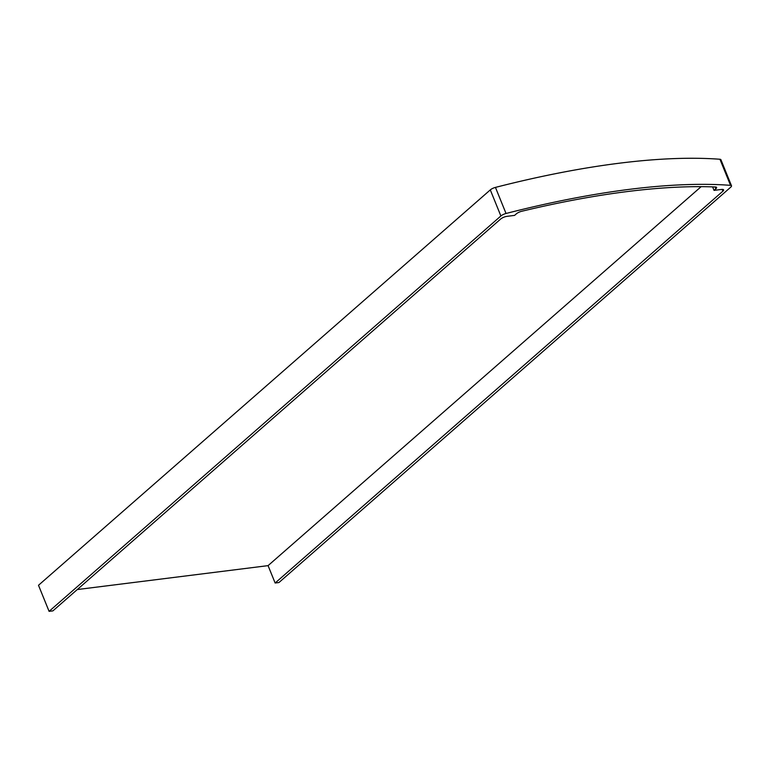 <?xml version="1.0" encoding="UTF-8"?>
<svg xmlns="http://www.w3.org/2000/svg" width="770" height="770" viewBox="0 0 770 770"><rect width="100%" height="100%" fill="white"/><g stroke="black" fill="none" stroke-linecap="round" stroke-linejoin="round"><path stroke-width="1.16" d="M731.5 185.791L720.913 159.708A4.928 1.502 157.9 0 0 719.94 159.255A492.396 149.707 157.9 0 0 495.447 187.399A4.928 1.502 157.9 0 0 490.298 189.901L38.5 585.277L49.087 611.351L52.889 610.88L500.596 219.084A4.928 1.502 -22.1 0 1 506.987 216.341L514.581 215.388L516.372 213.819A4.928 1.502 -22.1 0 1 521.694 211.278A487.468 148.206 -22.1 0 1 715.503 186.985A4.928 1.502 -22.1 0 1 716.591 187.447A4.928 1.502 -22.1 0 1 715.831 188.823L714.04 190.383L721.634 189.43A4.928 1.502 -22.1 0 1 723.607 189.844A4.928 1.502 -22.1 0 1 722.847 191.22L275.14 583.015L278.933 582.534L730.74 187.168A4.928 1.502 157.9 0 0 731.5 185.791A4.928 1.502 157.9 0 0 730.528 185.339A492.396 149.707 157.9 0 0 506.034 213.483A4.928 1.502 157.9 0 0 500.885 215.975L49.087 611.351M77.26 589.55L268.075 565.632L275.14 583.015M712.616 186.879L714.04 190.383M268.075 565.632L701.133 186.667M500.885 215.975L490.298 189.901M730.528 185.339L719.94 159.255M506.034 213.483L495.447 187.399M715.08 186.966L715.831 188.823M722.106 189.391L722.847 191.22"/></g></svg>
